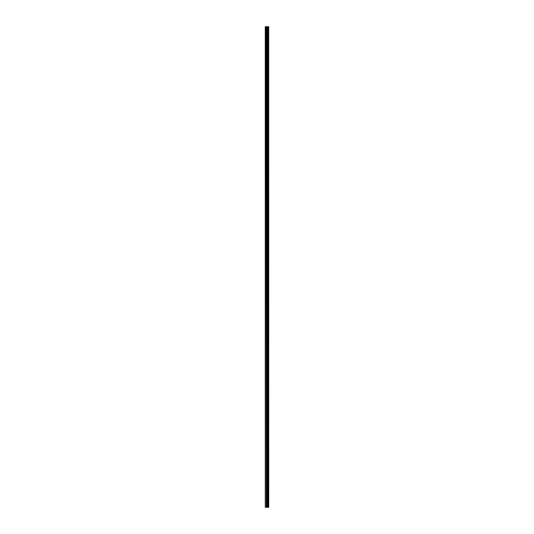 <?xml version="1.0" encoding="UTF-8"?>
<svg xmlns="http://www.w3.org/2000/svg" width="534" height="534" viewBox="0 0 534 534"><rect width="100%" height="100%" fill="white"/><g stroke="black" fill="none" stroke-linecap="round" stroke-linejoin="round"><path stroke-width="0.8" d="M268.709 26.7L268.736 507.3L268.709 26.7L265.264 26.7L265.264 507.3L265.491 26.7M265.491 507.3L268.709 507.3M267.587 507.3L267.587 26.7M268.669 507.3L268.669 26.7M268.362 507.3L268.362 26.7M268.302 507.3L268.302 26.7M267.928 507.3L267.928 26.7M267.861 507.3L267.861 26.7M267.574 507.3L267.574 26.7M267.407 507.3L267.407 26.7M267.247 507.3L267.247 26.7M267.04 507.3L267.04 26.7M266.88 507.3L266.88 26.7M266.486 507.3L266.486 26.7M266.246 507.3L266.246 26.7"/></g></svg>
